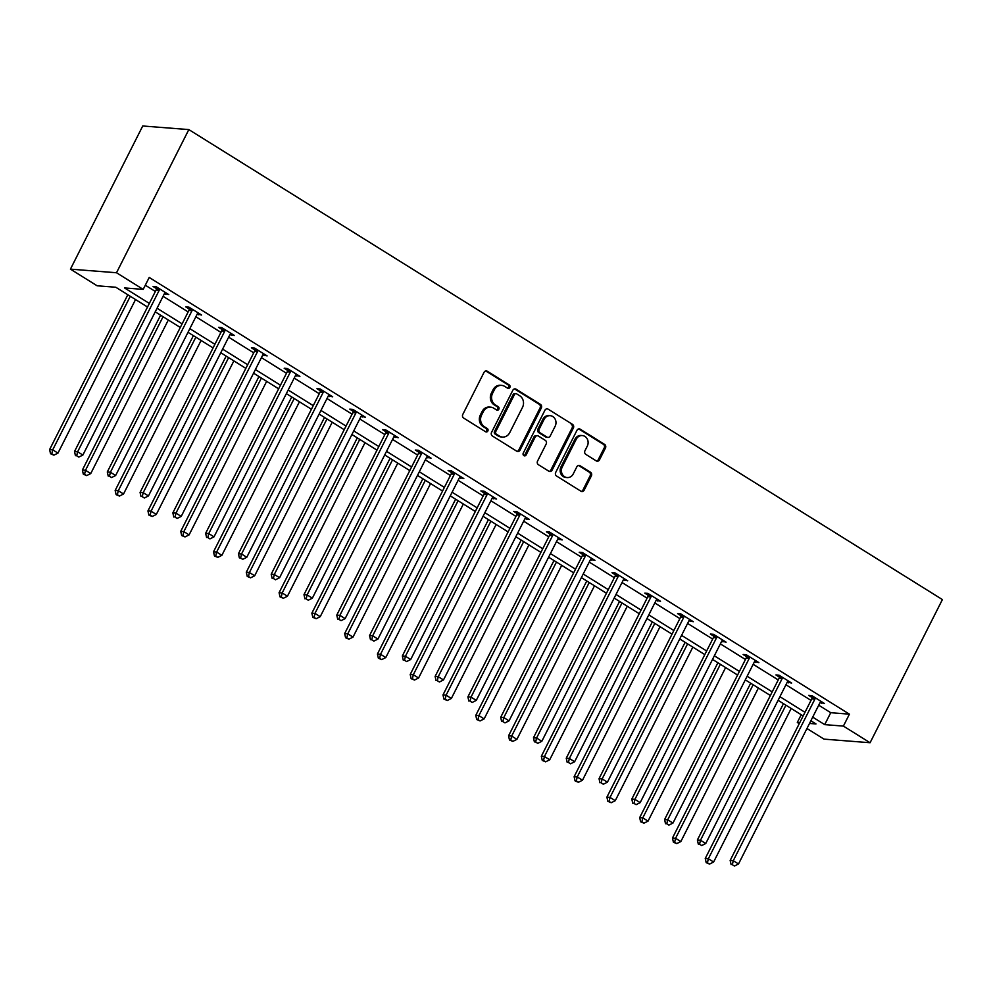 <?xml version="1.0" encoding="UTF-8"?>
<svg xmlns="http://www.w3.org/2000/svg" width="992" height="992" viewBox="0 0 992 992"><rect width="100%" height="100%" fill="white"/><g stroke="black" fill="none" stroke-linecap="round" stroke-linejoin="round"><path stroke-width="1.49" d="M509.851 387.45A1.872 1.662 94.5 0 0 509.231 384.908L487.32 371.244A2.678 2.381 94.5 0 0 484.071 372.298L462.78 414.458A2.678 2.381 94.5 0 0 463.661 418.078L485.572 431.756A1.872 1.662 94.5 0 0 487.841 431.012A1.872 1.662 94.5 0 0 487.233 428.47L484.394 426.696A8.556 7.601 94.5 0 1 481.579 415.09L483.352 411.581A8.556 7.601 94.5 0 1 490.618 407.166A8.556 7.601 94.5 0 1 493.743 408.196L496.57 409.969A1.872 1.662 94.5 0 0 498.852 409.225A1.872 1.662 94.5 0 0 498.232 406.695L495.392 404.922A8.556 7.601 94.5 0 1 492.578 393.316L494.351 389.794A8.556 7.601 94.5 0 1 501.617 385.38A8.556 7.601 94.5 0 1 504.742 386.421L507.582 388.194A1.872 1.662 94.5 0 0 509.851 387.45M507.644 388.232A1.872 1.662 94.5 0 0 507.991 384.809L486.068 371.144A2.678 2.381 94.5 0 0 485.708 370.958M485.646 431.793A1.872 1.662 94.5 0 0 485.981 428.37L483.154 426.61L484.394 426.696M496.645 410.006A1.872 1.662 94.5 0 0 496.992 406.596L494.152 404.823L495.392 404.922M596.242 460.883A2.678 2.381 94.5 0 0 599.49 459.829L605.467 448A2.678 2.381 94.5 0 0 604.587 444.379L580.246 429.201A2.678 2.381 94.5 0 0 576.997 430.255L555.706 472.403A2.678 2.381 94.5 0 0 556.586 476.036L580.928 491.214A2.678 2.381 94.5 0 0 584.164 490.16L591.381 475.875A2.678 2.381 94.5 0 0 590.5 472.242L580.084 465.744A2.678 2.381 94.5 0 0 576.836 466.81L573.264 473.891A7.155 6.361 94.5 0 1 567.188 477.574A7.155 6.361 94.5 0 1 562.228 467.009L576.24 439.258A7.155 6.361 94.5 0 1 582.316 435.562A7.155 6.361 94.5 0 1 587.276 446.14L584.945 450.765A2.678 2.381 94.5 0 0 585.826 454.386L596.242 460.883M818.722 705.2L830.738 712.702L849.425 714.166L843.398 726.094L870.083 742.735L942.4 599.577L188.827 129.592L142.736 125.984L70.432 269.142L97.117 285.783L115.804 287.246L147.51 307.024M849.425 714.166L149.222 277.462L143.195 289.391L116.51 272.75L188.827 129.592M541.31 407.997A2.678 2.381 94.5 0 0 540.429 404.364L516.088 389.186A2.678 2.381 94.5 0 0 512.852 390.24L491.548 432.4A2.678 2.381 94.5 0 0 492.429 436.021L516.77 451.211A2.678 2.381 94.5 0 0 520.019 450.157L541.31 407.997L540.07 407.898A2.678 2.381 94.5 0 0 539.189 404.265L514.848 389.087A2.678 2.381 94.5 0 0 514.488 388.914M548.167 409.188L572.508 424.378A2.678 2.381 94.5 0 1 573.388 427.998L552.098 470.158A2.678 2.381 94.5 0 1 548.849 471.212L538.433 464.715A2.678 2.381 94.5 0 1 537.552 461.082L546.183 443.994A2.678 2.381 94.5 0 0 545.302 440.361L538.396 436.046A2.678 2.381 94.5 0 0 535.147 437.112L526.157 454.906A1.872 1.662 94.5 0 1 523.268 453.108L544.918 410.242A2.678 2.381 94.5 0 1 548.167 409.188L572.508 424.378M145.316 285.212L155.36 291.487M163.072 296.298L188.145 311.922M195.858 316.733L220.931 332.37M228.644 337.181L253.704 352.817M261.429 357.628L286.49 373.265M294.202 378.076L319.275 393.712M326.988 398.524L352.061 414.16M359.774 418.971L384.834 434.595M392.547 439.406L417.62 455.043M425.332 459.854L450.405 475.49M458.118 480.302L483.191 495.938M490.904 500.749L515.964 516.386M523.677 521.197L548.75 536.821M556.462 541.644L581.535 557.268M589.248 562.08L614.308 577.716M622.034 582.527L647.094 598.164M654.807 602.975L679.88 618.611M687.592 623.422L712.665 639.059M720.378 643.87L745.438 659.494M753.164 664.305L778.224 679.942M785.937 684.753L811.01 700.389M164.449 293.582L168.776 294.587L156.166 286.725L153.053 286.477L156.451 288.598M197.234 314.03L201.562 315.034L188.951 307.16L185.839 306.925L189.236 309.045M230.008 334.478L234.335 335.47L221.737 327.608L218.624 327.372L222.022 329.493M263.723 353.797L263.426 354.07A2.728 2.418 94.5 0 0 262.818 354.863L267.121 355.917L254.51 348.056L251.398 347.808L254.808 349.928M295.579 375.36L299.906 376.365L287.296 368.503L284.183 368.255L287.581 370.376M328.352 395.808L332.692 396.812L320.081 388.951L316.969 388.703L320.366 390.823M361.138 416.256L365.465 417.26L352.867 409.398L349.742 409.15L353.152 411.271M393.923 436.703L398.251 437.708L385.64 429.834L382.528 429.598L385.938 431.718M426.709 457.151L431.036 458.143L418.426 450.281L415.313 450.046L418.711 452.166M459.482 477.586L463.822 478.59L451.211 470.729L448.099 470.481L451.496 472.601M492.268 498.034L496.595 499.038L483.997 491.176L480.872 490.928L484.282 493.049M525.053 518.481L529.381 519.486L516.77 511.624L513.658 511.376L517.055 513.496M557.839 538.929L562.166 539.933L549.556 532.059L546.443 531.824L549.841 533.944M590.612 559.376L594.952 560.368L582.341 552.507L579.229 552.271L582.626 554.392M623.398 579.812L627.725 580.816L615.114 572.954L612.002 572.706L615.412 574.839M656.183 600.259L660.511 601.264L647.9 593.402L644.788 593.154L648.185 595.274M688.969 620.707L693.296 621.711L680.686 613.85L677.573 613.602L680.971 615.722M721.742 641.154L726.082 642.159L713.471 634.297L710.359 634.049L713.756 636.17M754.528 661.602L758.855 662.606L746.244 654.732L743.132 654.497L746.542 656.617M787.313 682.05L791.641 683.042L779.03 675.18L775.918 674.944L779.315 677.065M820.099 702.485L824.426 703.489L811.816 695.628L808.703 695.38L812.101 697.5M870.083 742.735L824.005 739.127L806.955 728.5M799.242 723.689L797.308 722.486L799.75 722.672M801.226 714.736L797.308 722.486M812.696 717.129L824.712 724.631L843.398 726.094M143.195 289.391L124.521 287.928L149.333 303.416M157.046 308.227L182.119 323.851M189.832 328.674L214.904 344.298M222.617 349.11L247.678 364.746M255.403 369.557L280.463 385.194M288.176 390.005L313.249 405.641M320.962 410.452L346.034 426.089M353.747 430.9L378.808 446.524M386.533 451.335L411.593 466.972M419.306 471.783L444.379 487.419M452.092 492.23L477.164 507.867M484.877 512.678L509.938 528.314M517.65 533.126L542.723 548.762M550.436 553.573L575.509 569.197M583.222 574.008L608.294 589.645M616.007 594.456L641.068 610.092M648.78 614.904L673.853 630.54M681.566 635.351L706.639 650.988M714.352 655.799L739.412 671.435M747.137 676.246L772.198 691.87M779.91 696.682L804.983 712.318M116.51 272.75L70.432 269.142M809.509 723.441L815.994 723.949L810.873 720.75M803.16 715.939L778.088 700.302M770.375 695.491L745.302 679.855M737.589 675.044L712.529 659.407M704.804 654.596L679.743 638.96M672.03 634.148L646.958 618.524M639.245 613.713L614.172 598.077M606.459 593.266L581.399 577.629M573.674 572.818L548.613 557.182M540.9 552.37L515.828 536.734M508.115 531.923L483.042 516.299M475.329 511.488L450.269 495.851M442.556 491.04L417.483 475.404M409.77 470.592L384.698 454.956M376.985 450.145L351.912 434.508M344.199 429.697L319.139 414.061M311.426 409.25L286.353 393.626M278.64 388.814L253.568 373.178M245.855 368.367L220.794 352.73M213.069 347.919L188.009 332.283M180.296 327.472L155.223 311.835M830.738 712.702L824.712 724.631M165.664 294.339L166.309 293.049M198.45 314.786L199.094 313.497M231.223 335.234L231.88 333.944M264.008 355.682L264.666 354.38M296.794 376.117L297.439 374.827M329.58 396.564L330.224 395.275M362.353 417.012L363.01 415.722M395.138 437.46L395.796 436.17M427.924 457.907L428.569 456.618M460.71 478.355L461.354 477.053M493.483 498.79L494.14 497.5M526.268 519.238L526.926 517.948M559.054 539.685L559.699 538.396M591.827 560.133L592.484 558.843M624.613 580.58L625.27 579.278M657.398 601.016L658.056 599.726M690.184 621.463L690.829 620.174M722.957 641.911L723.614 640.621M755.743 662.358L756.4 661.069M788.528 682.806L789.173 681.516M821.314 703.254L821.959 701.952M501.617 385.38L500.377 385.293A8.556 7.601 94.5 0 0 493.111 389.695L494.351 389.794M494.152 404.823A8.556 7.601 94.5 0 1 491.338 393.216L493.111 389.695M490.618 407.166L489.378 407.067A8.556 7.601 94.5 0 0 482.112 411.482L483.352 411.581M483.154 426.61A8.556 7.601 94.5 0 1 480.339 414.991L482.112 411.482M517.13 451.385A2.678 2.381 94.5 0 0 518.766 450.058L540.07 407.898M516.708 393.886A1.872 1.662 94.5 0 0 514.439 394.618L495.74 431.619A1.872 1.662 94.5 0 0 496.36 434.161L499.348 436.034A8.556 7.601 94.5 0 0 502.46 437.063A8.556 7.601 94.5 0 0 509.739 432.648L522.511 407.352A8.556 7.601 94.5 0 0 519.696 395.746L516.708 393.886M516.026 393.65L514.774 393.564A1.872 1.662 94.5 0 0 513.186 394.518L514.439 394.618M502.46 437.063L501.22 436.964A8.556 7.601 94.5 0 1 498.108 435.934L495.107 434.062A1.872 1.662 94.5 0 1 494.5 431.52L513.186 394.518M549.208 471.398A2.678 2.381 94.5 0 0 550.845 470.059L572.136 427.899A2.678 2.381 94.5 0 0 571.256 424.278M537.428 435.724L536.176 435.637A2.678 2.381 94.5 0 0 533.907 437.013L524.917 454.807L526.157 454.906M523.962 455.688A1.872 1.662 94.5 0 0 524.917 454.807M555.148 426.25A7.155 6.361 94.5 0 0 550.188 415.673A7.155 6.361 94.5 0 0 544.112 419.368L539.177 429.139A2.678 2.381 94.5 0 0 540.057 432.772L546.964 437.088A2.678 2.381 94.5 0 0 550.213 436.021L555.148 426.25M550.188 415.673L548.948 415.586A7.155 6.361 94.5 0 0 542.872 419.269L544.112 419.368M547.931 437.41L546.691 437.311A2.678 2.381 94.5 0 1 545.712 436.988L538.805 432.673A2.678 2.381 94.5 0 1 537.924 429.052L542.872 419.269M582.316 435.562L581.076 435.463A7.155 6.361 94.5 0 0 575 439.158L576.24 439.258M567.188 477.574L565.936 477.487A7.155 6.361 94.5 0 1 560.976 466.91L575 439.158M581.275 491.4A2.678 2.381 94.5 0 0 582.924 490.06L590.141 475.776A2.678 2.381 94.5 0 0 589.26 472.142L578.844 465.657A2.678 2.381 94.5 0 0 578.485 465.471M596.601 461.069A2.678 2.381 94.5 0 0 598.238 459.73L604.215 447.913A2.678 2.381 94.5 0 0 603.334 444.28L578.993 429.102A2.678 2.381 94.5 0 0 578.634 428.916M127.819 294.748L49.6 449.587L52.712 449.835L57.97 453.108L135.532 299.559M130.274 296.286L52.712 449.835L51.795 453.84L50.542 453.741L53.89 455.154L51.795 453.84M57.97 453.108L53.89 455.154M50.542 453.741L49.6 449.587M159.216 290.259L156.104 290.011L74.512 451.534L77.624 451.782L159.216 290.259A2.728 2.418 94.5 0 0 159.514 289.267L159.563 288.846M76.694 455.799L78.802 457.101L76.694 455.799L77.624 451.782L82.882 455.055L164.474 293.533A2.728 2.418 94.5 0 1 165.069 292.739L165.379 292.466M156.104 290.011A2.728 2.418 94.5 0 0 156.401 289.019L156.649 287.023M74.512 451.534L75.454 455.7M78.802 457.101L82.882 455.055M160.605 315.196L82.386 470.034L85.498 470.282L90.756 473.556L168.318 320.007M163.06 316.721L85.498 470.282L84.568 474.288L83.328 474.188L86.676 475.602L84.568 474.288M90.756 473.556L86.676 475.602M83.328 474.188L82.386 470.034M193.378 335.631L115.159 490.482L118.284 490.718L123.529 494.004L201.091 340.454M195.846 337.168L118.284 490.718L117.354 494.735L116.114 494.636L119.449 496.05L117.354 494.735M123.529 494.004L119.449 496.05M116.114 494.636L115.159 490.482M192.002 310.694L188.889 310.459L107.297 471.981L110.41 472.229L192.002 310.694A2.728 2.418 94.5 0 0 192.299 309.715L192.349 309.281M109.48 476.234L111.588 477.549L109.48 476.234L110.41 472.229L115.655 475.503L197.259 313.98A2.728 2.418 94.5 0 1 197.854 313.174L198.152 312.902M188.889 310.459A2.728 2.418 94.5 0 0 189.187 309.467L189.435 307.47M107.297 471.981L108.24 476.148M111.588 477.549L115.655 475.503M224.787 331.142L221.675 330.906L140.07 492.429L143.195 492.677L224.787 331.142A2.728 2.418 94.5 0 0 225.085 330.162L225.134 329.728M142.265 496.682L144.361 497.996L142.265 496.682L143.195 492.677L148.44 495.95L230.032 334.416A2.728 2.418 94.5 0 1 230.64 333.622L230.938 333.349M221.675 330.906A2.728 2.418 94.5 0 0 221.972 329.914L222.22 327.906M140.07 492.429L141.013 496.583M144.361 497.996L148.44 495.95M226.164 356.078L147.944 510.93L151.057 511.165L156.314 514.451L233.876 360.89M228.631 357.616L151.057 511.165L150.139 515.183L148.887 515.084L152.235 516.485L150.139 515.183M156.314 514.451L152.235 516.485M148.887 515.084L147.944 510.93M258.949 376.526L180.73 531.365L183.842 531.613L189.1 534.886L266.662 381.337M261.404 378.064L183.842 531.613L182.912 535.63L181.672 535.531L185.02 536.932L182.912 535.63M189.1 534.886L185.02 536.932M181.672 535.531L180.73 531.365M291.722 396.974L213.516 551.812L216.628 552.06L221.873 555.334L299.448 401.785M294.19 398.511L216.628 552.06L215.698 556.066L214.458 555.979L217.806 557.38L215.698 556.066M221.873 555.334L217.806 557.38M214.458 555.979L213.516 551.812M257.56 351.59L254.448 351.342L172.856 512.876L175.968 513.124L257.56 351.59A2.728 2.418 94.5 0 0 257.858 350.61L257.92 350.176M175.051 517.13L177.146 518.444L175.051 517.13L175.968 513.124L181.226 516.398L262.818 354.863M254.448 351.342A2.728 2.418 94.5 0 0 254.746 350.362L254.994 348.353M172.856 512.876L173.798 517.03M177.146 518.444L181.226 516.398M290.346 372.037L287.234 371.789L205.642 533.324L208.754 533.56L290.346 372.037A2.728 2.418 94.5 0 0 290.644 371.045L290.693 370.624M207.824 537.577L209.932 538.892L207.824 537.577L208.754 533.56L214.012 536.846L295.604 375.311A2.728 2.418 94.5 0 1 296.199 374.517L296.509 374.244M287.234 371.789A2.728 2.418 94.5 0 0 287.531 370.81L287.779 368.801M205.642 533.324L206.584 537.478M209.932 538.892L214.012 536.846M323.132 392.485L320.019 392.237L238.427 553.772L241.54 554.007L323.132 392.485A2.728 2.418 94.5 0 0 323.429 391.493L323.479 391.071M240.61 558.025L242.718 559.327L240.61 558.025L241.54 554.007L246.785 557.281L328.389 395.758A2.728 2.418 94.5 0 1 328.984 394.965L329.282 394.692M320.019 392.237A2.728 2.418 94.5 0 0 320.317 391.257L320.565 389.248M238.427 553.772L239.37 557.926M242.718 559.327L246.785 557.281M355.917 412.932L352.805 412.684L271.2 574.207L274.313 574.455L355.917 412.932A2.728 2.418 94.5 0 0 356.215 411.94L356.264 411.519M273.395 578.472L275.491 579.774L273.395 578.472L274.313 574.455L279.57 577.728L361.162 416.206A2.728 2.418 94.5 0 1 361.77 415.412L362.068 415.14M352.805 412.684A2.728 2.418 94.5 0 0 353.102 411.692L353.338 409.696M271.2 574.207L272.143 578.373M275.491 579.774L279.57 577.728M388.69 433.368L385.578 433.132L303.986 594.654L307.098 594.902L388.69 433.368A2.728 2.418 94.5 0 0 388.988 432.388L389.05 431.954M306.181 598.908L308.276 600.222L306.181 598.908L307.098 594.902L312.356 598.176L393.948 436.654A2.728 2.418 94.5 0 1 394.556 435.848L394.853 435.575M385.578 433.132A2.728 2.418 94.5 0 0 385.876 432.14L386.124 430.144M303.986 594.654L304.928 598.821M308.276 600.222L312.356 598.176M421.476 453.815L418.364 453.58L336.772 615.102L339.884 615.35L421.476 453.815A2.728 2.418 94.5 0 0 421.774 452.836L421.823 452.402M338.954 619.355L341.062 620.67L338.954 619.355L339.884 615.35L345.142 618.624L426.734 457.089A2.728 2.418 94.5 0 1 427.329 456.295L427.639 456.022M418.364 453.58A2.728 2.418 94.5 0 0 418.661 452.588L418.909 450.579M336.772 615.102L337.714 619.256M341.062 620.67L345.142 618.624M454.262 474.263L451.149 474.015L369.557 635.55L372.67 635.798L454.262 474.263A2.728 2.418 94.5 0 0 454.559 473.283L454.609 472.849M371.74 639.803L373.848 641.117L371.74 639.803L372.67 635.798L377.915 639.071L459.519 477.536A2.728 2.418 94.5 0 1 460.114 476.743L460.412 476.47M451.149 474.015A2.728 2.418 94.5 0 0 451.447 473.035L451.695 471.026M369.557 635.55L370.5 639.704M373.848 641.117L377.915 639.071M487.047 494.71L483.922 494.462L402.33 655.997L405.443 656.233L487.047 494.71A2.728 2.418 94.5 0 0 487.345 493.718L487.394 493.297M404.525 660.25L406.621 661.565L404.525 660.25L405.443 656.233L410.7 659.519L492.292 497.984A2.728 2.418 94.5 0 1 492.9 497.19L493.198 496.918M483.922 494.462A2.728 2.418 94.5 0 0 484.22 493.483L484.468 491.474M402.33 655.997L403.273 660.151M406.621 661.565L410.7 659.519M519.82 515.158L516.708 514.91L435.116 676.445L438.228 676.68L519.82 515.158A2.728 2.418 94.5 0 0 520.118 514.166L520.18 513.744M437.311 680.698L439.406 682L437.311 680.698L438.228 676.68L443.486 679.954L525.078 518.432A2.728 2.418 94.5 0 1 525.686 517.638L525.983 517.365M516.708 514.91A2.728 2.418 94.5 0 0 517.006 513.93L517.254 511.922M435.116 676.445L436.058 680.599M439.406 682L443.486 679.954M552.606 535.606L549.494 535.358L467.902 696.88L471.014 697.128L552.606 535.606A2.728 2.418 94.5 0 0 552.904 534.614L552.953 534.192M470.084 701.146L472.192 702.448L470.084 701.146L471.014 697.128L476.272 700.402L557.864 538.879A2.728 2.418 94.5 0 1 558.459 538.086L558.769 537.813M549.494 535.358A2.728 2.418 94.5 0 0 549.791 534.366L550.039 532.369M467.902 696.88L468.844 701.046M472.192 702.448L476.272 700.402M585.392 556.041L582.279 555.805L500.687 717.328L503.8 717.576L585.392 556.041A2.728 2.418 94.5 0 0 585.689 555.061L585.739 554.627M502.87 721.581L504.978 722.895L502.87 721.581L503.8 717.576L509.045 720.849L590.637 559.327A2.728 2.418 94.5 0 1 591.244 558.521L591.542 558.248M582.279 555.805A2.728 2.418 94.5 0 0 582.577 554.813L582.825 552.817M500.687 717.328L501.63 721.482M504.978 722.895L509.045 720.849M618.177 576.488L615.052 576.24L533.46 737.775L536.573 738.023L618.177 576.488A2.728 2.418 94.5 0 0 618.475 575.509L618.524 575.075M535.655 742.028L537.751 743.343L535.655 742.028L536.573 738.023L541.83 741.297L623.422 579.762A2.728 2.418 94.5 0 1 624.03 578.968L624.328 578.696M615.052 576.24A2.728 2.418 94.5 0 0 615.35 575.261L615.598 573.252M533.46 737.775L534.403 741.929M537.751 743.343L541.83 741.297M650.95 596.936L647.838 596.688L566.246 758.223L569.358 758.458L650.95 596.936A2.728 2.418 94.5 0 0 651.248 595.956L651.31 595.522M568.441 762.476L570.536 763.79L568.441 762.476L569.358 758.458L574.616 761.744L656.208 600.21A2.728 2.418 94.5 0 1 656.803 599.416L657.113 599.143M647.838 596.688A2.728 2.418 94.5 0 0 648.136 595.708L648.384 593.7M566.246 758.223L567.188 762.377M570.536 763.79L574.616 761.744M683.736 617.384L680.624 617.136L599.032 778.67L602.144 778.906L683.736 617.384A2.728 2.418 94.5 0 0 684.034 616.392L684.083 615.97M601.214 782.924L603.322 784.238L601.214 782.924L602.144 778.906L607.402 782.192L688.994 620.657A2.728 2.418 94.5 0 1 689.589 619.864L689.886 619.591M680.624 617.136A2.728 2.418 94.5 0 0 680.921 616.156L681.169 614.147M599.032 778.67L599.974 782.824M603.322 784.238L607.402 782.192M716.522 637.831L713.409 637.583L631.805 799.106L634.93 799.354L716.522 637.831A2.728 2.418 94.5 0 0 716.819 636.839L716.869 636.418M634 803.371L636.095 804.673L634 803.371L634.93 799.354L640.175 802.627L721.767 641.105A2.728 2.418 94.5 0 1 722.374 640.311L722.672 640.038M713.409 637.583A2.728 2.418 94.5 0 0 713.707 636.591L713.955 634.595M631.805 799.106L632.76 803.272M636.095 804.673L640.175 802.627M749.295 658.266L746.182 658.031L664.59 819.553L667.703 819.801L749.295 658.266A2.728 2.418 94.5 0 0 749.605 657.287L749.654 656.865M666.785 823.806L668.881 825.121L666.785 823.806L667.703 819.801L672.96 823.075L754.552 661.552A2.728 2.418 94.5 0 1 755.16 660.746L755.458 660.486M746.182 658.031A2.728 2.418 94.5 0 0 746.48 657.039L746.728 655.042M664.59 819.553L665.533 823.72M668.881 825.121L672.96 823.075M782.08 678.714L778.968 678.478L697.376 840.001L700.488 840.249L782.08 678.714A2.728 2.418 94.5 0 0 782.378 677.734L782.44 677.3M699.558 844.254L701.666 845.568L699.558 844.254L700.488 840.249L705.746 843.522L787.338 682A2.728 2.418 94.5 0 1 787.933 681.194L788.243 680.921M778.968 678.478A2.728 2.418 94.5 0 0 779.266 677.486L779.514 675.49M697.376 840.001L698.318 844.155M701.666 845.568L705.746 843.522M814.866 699.162L811.754 698.914L730.162 860.448L733.274 860.696L814.866 699.162A2.728 2.418 94.5 0 0 815.164 698.182L815.213 697.748M732.344 864.702L734.452 866.016L732.344 864.702L733.274 860.696L738.519 863.97L820.124 702.435A2.728 2.418 94.5 0 1 820.719 701.642L821.016 701.369M811.754 698.914A2.728 2.418 94.5 0 0 812.051 697.934L812.299 695.925M730.162 860.448L731.104 864.602M734.452 866.016L738.519 863.97M324.508 417.421L246.289 572.26L249.414 572.508L254.659 575.782L332.221 422.232M326.976 418.959L249.414 572.508L248.484 576.513L247.244 576.414L250.579 577.828L248.484 576.513M254.659 575.782L250.579 577.828M247.244 576.414L246.289 572.26M357.294 437.869L279.074 592.708L282.187 592.956L287.444 596.229L365.006 442.68M359.749 439.394L282.187 592.956L281.269 596.961L280.017 596.862L283.365 598.275L281.269 596.961M287.444 596.229L283.365 598.275M280.017 596.862L279.074 592.708M390.079 458.304L311.86 613.155L314.972 613.391L320.23 616.677L397.792 463.115M392.534 459.842L314.972 613.391L314.042 617.408L312.802 617.309L316.15 618.723L314.042 617.408M320.23 616.677L316.15 618.723M312.802 617.309L311.86 613.155M422.852 478.752L344.646 633.603L347.758 633.838L353.003 637.112L430.578 483.563M425.32 480.289L347.758 633.838L346.828 637.856L345.588 637.757L348.936 639.158L346.828 637.856M353.003 637.112L348.936 639.158M345.588 637.757L344.646 633.603M455.638 499.199L377.419 654.038L380.531 654.286L385.789 657.56L463.351 504.01M458.106 500.737L380.531 654.286L379.614 658.304L378.361 658.204L381.709 659.606L379.614 658.304M385.789 657.56L381.709 659.606M378.361 658.204L377.419 654.038M488.424 519.647L410.204 674.486L413.317 674.734L418.574 678.007L496.136 524.458M490.879 521.184L413.317 674.734L412.399 678.739L411.147 678.652L414.495 680.053L412.399 678.739M418.574 678.007L414.495 680.053M411.147 678.652L410.204 674.486M521.209 540.094L442.99 694.933L446.102 695.181L451.36 698.455L528.922 544.906M523.664 541.632L446.102 695.181L445.172 699.186L443.932 699.087L447.28 700.501L445.172 699.186M451.36 698.455L447.28 700.501M443.932 699.087L442.99 694.933M553.982 560.542L475.776 715.381L478.888 715.629L484.133 718.902L561.708 565.353M556.45 562.067L478.888 715.629L477.958 719.634L476.718 719.535L480.066 720.948L477.958 719.634M484.133 718.902L480.066 720.948M476.718 719.535L475.776 715.381M586.768 580.977L508.549 735.828L511.661 736.064L516.919 739.35L594.481 585.788M589.236 582.515L511.661 736.064L510.744 740.082L509.491 739.982L512.839 741.396L510.744 740.082M516.919 739.35L512.839 741.396M509.491 739.982L508.549 735.828M619.554 601.425L541.334 756.276L544.447 756.512L549.704 759.785L627.266 606.236M622.009 602.962L544.447 756.512L543.529 760.529L542.277 760.43L545.625 761.831L543.529 760.529M549.704 759.785L545.625 761.831M542.277 760.43L541.334 756.276M652.339 621.872L574.12 776.711L577.232 776.959L582.49 780.233L660.052 626.684M654.794 623.41L577.232 776.959L576.302 780.977L575.062 780.878L578.41 782.279L576.302 780.977M582.49 780.233L578.41 782.279M575.062 780.878L574.12 776.711M685.112 642.32L606.906 797.159L610.018 797.407L615.263 800.68L692.838 647.131M687.58 643.858L610.018 797.407L609.088 801.412L607.848 801.313L611.196 802.726L609.088 801.412M615.263 800.68L611.196 802.726M607.848 801.313L606.906 797.159M717.898 662.768L639.679 817.606L642.791 817.854L648.049 821.128L725.611 667.579M720.366 664.293L642.791 817.854L641.874 821.86L640.621 821.76L643.969 823.174L641.874 821.86M648.049 821.128L643.969 823.174M640.621 821.76L639.679 817.606M750.684 683.203L672.464 838.054L675.577 838.29L680.834 841.576L758.396 688.026M753.139 684.74L675.577 838.29L674.659 842.307L673.407 842.208L676.755 843.622L674.659 842.307M680.834 841.576L676.755 843.622M673.407 842.208L672.464 838.054M783.469 703.65L705.25 858.502L708.362 858.737L713.62 862.023L791.182 708.462M785.924 705.188L708.362 858.737L707.432 862.755L706.192 862.656L709.54 864.069L707.432 862.755M713.62 862.023L709.54 864.069M706.192 862.656L705.25 858.502M507.991 384.809L509.231 384.908M485.981 428.37L487.233 428.47M496.992 406.596L498.232 406.695M491.338 393.216L492.578 393.316M480.339 414.991L481.579 415.09M486.068 371.144L487.32 371.244M518.766 450.058L520.019 450.157M514.848 389.087L516.088 389.186M539.189 404.265L540.429 404.364M494.5 431.52L495.74 431.619M495.107 434.062L496.36 434.161M498.108 435.934L499.348 436.034M572.136 427.899L573.388 427.998M550.845 470.059L552.098 470.158M533.907 437.013L535.147 437.112M537.924 429.052L539.177 429.139M538.805 432.673L540.057 432.772M545.712 436.988L546.964 437.088M560.976 466.91L562.228 467.009M578.844 465.657L580.084 465.744M589.26 472.142L590.5 472.242M590.141 475.776L591.381 475.875M582.924 490.06L584.164 490.16M578.993 429.102L580.246 429.201M603.334 444.28L604.587 444.379M604.215 447.913L605.467 448M598.238 459.73L599.49 459.829M159.514 289.267L156.401 289.019M192.299 309.715L189.187 309.467M225.085 330.162L221.972 329.914M257.858 350.61L254.746 350.362M290.644 371.045L287.531 370.81M323.429 391.493L320.317 391.257M356.215 411.94L353.102 411.692M388.988 432.388L385.876 432.14M421.774 452.836L418.661 452.588M454.559 473.283L451.447 473.035M487.345 493.718L484.22 493.483M520.118 514.166L517.006 513.93M552.904 534.614L549.791 534.366M585.689 555.061L582.577 554.813M618.475 575.509L615.35 575.261M651.248 595.956L648.136 595.708M684.034 616.392L680.921 616.156M716.819 636.839L713.707 636.591M749.605 657.287L746.48 657.039M782.378 677.734L779.266 677.486M815.164 698.182L812.051 697.934"/></g></svg>
